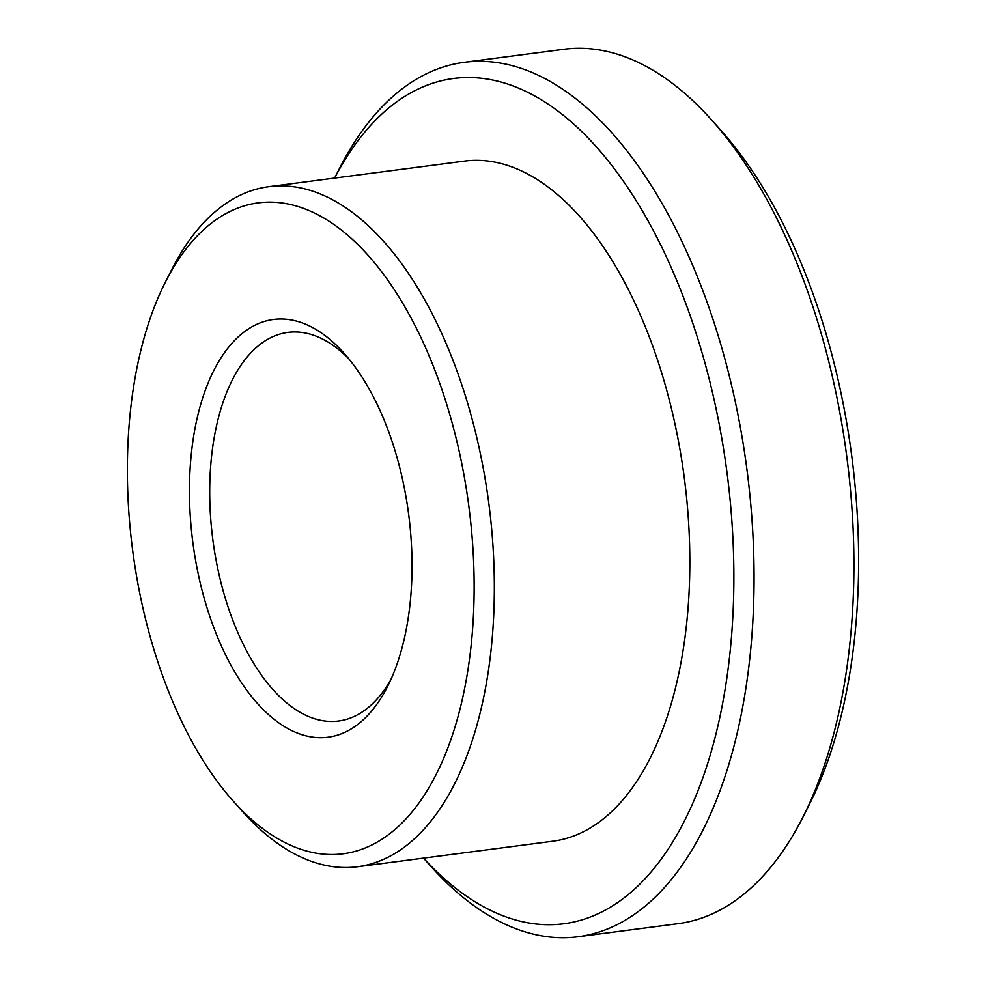 <?xml version="1.0" encoding="UTF-8"?>
<svg xmlns="http://www.w3.org/2000/svg" width="986" height="986" viewBox="0 0 986 986"><rect width="100%" height="100%" fill="white"/><g stroke="black" fill="none" stroke-linecap="round" stroke-linejoin="round"><path stroke-width="1.48" d="M348.822 358.83A195.955 101.213 -97.4 0 0 287.826 332.418A195.955 101.213 -97.4 0 0 209.956 478.493A195.955 101.213 -97.4 0 0 274.12 690.89A195.955 101.213 -97.4 0 0 338.629 721.012A195.955 101.213 -97.4 0 0 390.776 679.81M423.512 858.128L430.549 866.004A440.89 227.741 -97.4 0 0 433.187 868.925A440.89 227.741 -97.4 0 0 578.338 936.7L678.171 923.648A440.89 227.741 -97.4 0 0 802.814 817.345L809.235 804.687A426.198 220.149 -97.4 0 0 721.111 130.583L711.658 119.996A440.89 227.741 -97.4 0 0 563.869 49.3L464.049 62.352A440.89 227.741 -97.4 0 0 339.394 168.655L334.611 178.084A426.198 220.149 -97.4 0 1 633.468 196.387A426.198 220.149 -97.4 0 1 707.677 763.447A426.198 220.149 -97.4 0 1 423.647 858.239A426.198 220.149 -97.4 0 1 423.536 858.128M258.702 704.83A210.647 108.805 -97.4 0 0 387.609 686.429A210.647 108.805 -97.4 0 0 344.052 353.247A210.647 108.805 -97.4 0 0 197.964 414.662A210.647 108.805 -97.4 0 0 258.702 704.83M235.235 803.343A328.227 169.543 -97.4 0 0 454.287 729.332A328.227 169.543 -97.4 0 0 395.694 291.868A328.227 169.543 -97.4 0 0 165.414 282.033A328.227 169.543 -97.4 0 0 233.275 801.162A328.227 169.543 -97.4 0 0 235.235 803.343M233.275 801.162L242.729 811.749A342.918 177.123 -97.4 0 0 244.774 814.017A342.918 177.123 -97.4 0 0 357.684 866.731A342.918 177.123 -97.4 0 0 488.859 503.747A342.918 177.123 -97.4 0 0 268.771 186.687A342.918 177.123 -97.4 0 0 171.823 269.375L165.414 282.033M357.684 866.731L553.171 841.181A342.918 177.123 -97.4 0 0 684.346 478.198A342.918 177.123 -97.4 0 0 464.27 161.137L268.771 186.687M578.338 936.7A440.89 227.741 -97.4 0 0 747.006 470.002A440.89 227.741 -97.4 0 0 464.049 62.352M802.814 817.345A440.89 227.741 -97.4 0 0 711.658 119.996"/></g></svg>
